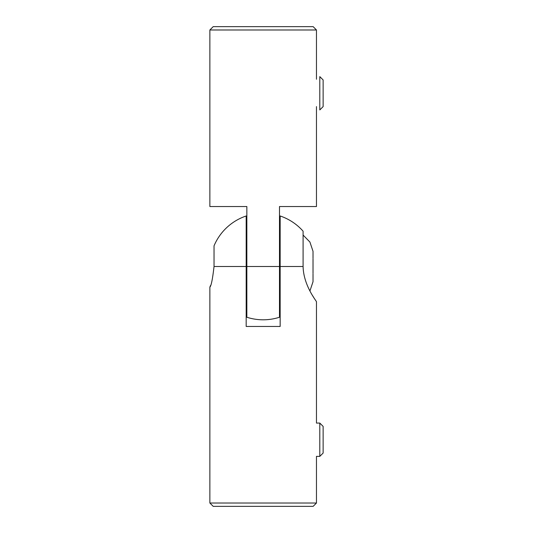 <?xml version="1.0" encoding="UTF-8"?>
<svg xmlns="http://www.w3.org/2000/svg" width="533" height="533" viewBox="0 0 533 533"><rect width="100%" height="100%" fill="white"/><g stroke="black" fill="none" stroke-linecap="round" stroke-linejoin="round"><path stroke-width="0.8" d="M316.469 29.981L209.869 29.981L213.2 26.65L313.137 26.65L316.469 29.981L316.469 79.25M209.869 29.981L209.869 206.537L246.846 206.537L246.846 317.242A53.3 53.3 0 0 0 279.492 317.242L279.492 206.537L316.469 206.537L316.469 106.6M316.469 503.019L313.137 506.35L213.2 506.35L209.869 503.019L316.469 503.019L316.469 456.341M209.869 503.019L209.869 287.154C211.208 285.948 212.6 279.059 214.033 266.5L214.033 245.846A53.3 53.3 0 0 1 246.179 215.978L246.179 326.462L280.158 326.462L280.158 215.978A53.3 53.3 0 0 1 303.09 231.189L303.09 266.5C303.497 285.994 317.075 301.731 316.469 301.811L316.469 423.069L319.8 423.069L319.8 456.381L316.469 456.381M210.448 285.615L209.869 287.154M314.557 298.853L312.638 295.715M319.8 456.381L323.131 453.05L323.131 426.4L319.8 423.069M319.8 79.25L319.8 76.619L323.131 79.95L323.131 106.6L319.8 109.931L319.8 79.25M313.024 258.152L313.024 251.303L309.913 242.042L303.09 235.046M313.024 273.322L313.024 258.725M313.024 281.671L313.024 273.915M279.492 266.5L246.846 266.5M280.158 266.5L303.09 266.5M214.033 266.5L246.179 266.5M246.179 246.513L246.846 246.513M279.492 246.513L280.158 246.513M309.953 290.891L313.024 281.697M246.179 286.488L246.846 286.488M279.492 286.488L280.158 286.488"/></g></svg>
